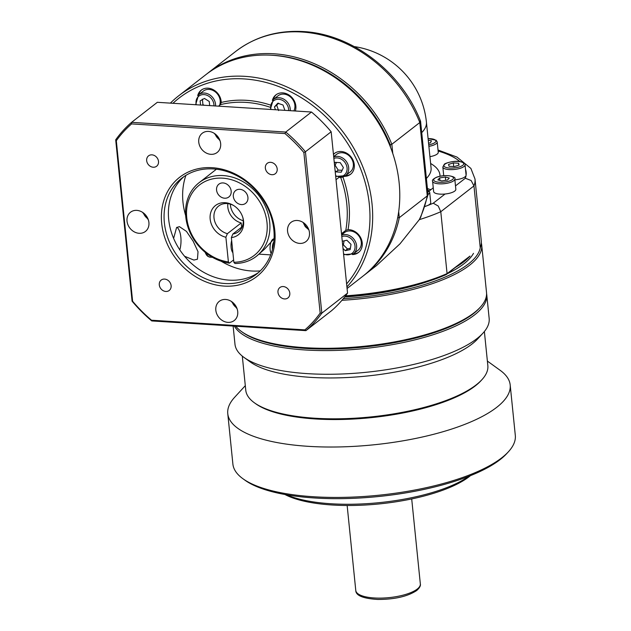 <?xml version="1.0" encoding="UTF-8"?>
<svg xmlns="http://www.w3.org/2000/svg" width="631" height="631" viewBox="0 0 631 631"><rect width="100%" height="100%" fill="white"/><g stroke="black" fill="none" stroke-linecap="round" stroke-linejoin="round"><path stroke-width="0.95" d="M341.623 234.787L344.392 232.634A11.153 9.386 52.1 0 1 357.58 234.456A11.153 9.386 52.1 0 1 358.085 250.239L353.423 253.867A13.18 11.098 -127.9 0 0 358.889 252.163M344.116 240.845L343.359 244.828L347.484 248.961L350.394 248.204M276.339 94.571A13.18 11.098 -127.9 0 0 273.341 99.453L278.003 95.817A11.153 9.386 52.1 0 1 290.962 97.411A11.153 9.386 52.1 0 1 293.833 110.906M243.984 357.406L250.191 361.894A121.657 39.209 -5.8 0 0 358.905 376.77A121.657 39.209 -5.8 0 0 472.114 343.95A121.657 39.209 -5.8 0 0 477.809 338.776L482.983 333.136A127.746 41.165 174.2 0 1 477.004 338.571A127.746 41.165 174.2 0 1 358.132 373.024A127.746 41.165 174.2 0 1 243.984 357.406A127.746 41.165 174.2 0 1 234.977 344.234L233.131 326.061M242.304 356.113L245.767 390.218A121.657 39.209 -5.8 0 0 254.34 402.759A121.657 39.209 -5.8 0 0 315.003 418.235A121.657 39.209 -5.8 0 0 476.263 384.815A121.657 39.209 -5.8 0 0 481.958 379.641A121.657 39.209 -5.8 0 0 487.842 365.633L484.371 331.52M341.947 300.301A127.746 41.165 -5.8 0 0 469.559 265.241A127.746 41.165 -5.8 0 0 481.705 245.088L486.517 292.445A127.746 41.165 174.2 0 1 480.341 307.163L479.308 308.291A126.523 40.778 174.2 0 1 473.392 313.67A126.523 40.778 174.2 0 1 355.647 347.799A126.523 40.778 174.2 0 1 242.588 332.332L241.35 331.441A127.746 41.165 174.2 0 1 235.765 326.227M234.393 326.14A127.746 41.165 -5.8 0 0 342.586 350.181A127.746 41.165 -5.8 0 0 474.599 314.885A127.746 41.165 -5.8 0 0 486.753 294.74A127.746 41.165 -5.8 0 0 486.588 293.596M242.896 478.708L244.962 480.199A139.908 45.085 -5.8 0 0 369.979 497.299A139.908 45.085 -5.8 0 0 500.17 459.565A139.908 45.085 -5.8 0 0 506.717 453.61L508.444 451.733A141.936 45.74 174.2 0 1 501.803 457.775A141.936 45.74 174.2 0 1 369.719 496.053A141.936 45.74 174.2 0 1 242.896 478.708A141.936 45.74 174.2 0 1 232.886 464.069L227.767 413.652A141.936 45.74 174.2 0 1 234.622 397.309L245.301 385.667M487.377 361.074L500.178 370.334A141.936 45.74 174.2 0 1 510.187 384.965L515.306 435.382A141.936 45.74 174.2 0 1 508.444 451.733M284.944 494.507A103.413 33.325 -5.8 0 0 378.206 504.027A103.413 33.325 -5.8 0 0 469.275 476.594A103.413 33.325 -5.8 0 0 470.426 475.664M468.943 476.255A105.44 33.979 174.2 0 1 379.468 502.631A105.44 33.979 174.2 0 1 286.521 494.783M486.753 294.74L489.159 318.418A127.746 41.165 174.2 0 1 482.983 333.136M510.187 384.965A141.936 45.74 174.2 0 1 496.684 407.358A141.936 45.74 174.2 0 1 308.535 446.346A141.936 45.74 174.2 0 1 227.767 413.652M254.34 402.759L255.587 403.659A120.442 38.814 -5.8 0 0 315.634 418.976A120.442 38.814 -5.8 0 0 480.925 380.769L481.958 379.641M480.341 307.163A127.746 41.165 174.2 0 1 474.37 312.597A127.746 41.165 174.2 0 1 355.498 347.05A127.746 41.165 174.2 0 1 241.35 331.441M344.936 296.641A126.523 40.778 -5.8 0 0 446.172 274.611L447.071 273.594L440.785 211.724L473.96 185.908A127.746 41.165 -5.8 0 0 475.001 179.015L481.279 240.884A127.746 41.165 174.2 0 1 480.238 247.786A126.523 40.778 174.2 0 1 468.344 264.026A126.523 40.778 174.2 0 1 343.319 298.668M446.172 274.611L455.369 267.457A121.657 39.209 -5.8 0 0 463.769 261.833A121.657 39.209 -5.8 0 0 469.985 256.083L447.071 273.594A127.746 41.165 174.2 0 1 345.551 295.844M473.495 253.346A121.657 39.209 174.2 0 1 463.966 263.75A121.657 39.209 174.2 0 1 447.347 273.696M271.014 55.197A126.523 106.529 52.1 0 1 390.242 144.807L391.835 144.294L419.812 122.524L420.151 120.844M427.999 194.853L420.743 217.127L419.284 219.659A127.746 107.554 52.1 0 0 427.266 195.894L428.023 194.482L420.562 121.239C401.49 71.981 351.964 33.94 303.14 31.55C277.474 30.13 254.971 36.779 235.623 51.497A127.746 107.554 52.1 0 1 301.855 32.007A127.746 107.554 52.1 0 1 419.812 122.524L427.266 195.894L399.289 217.663L397.656 217.813A126.523 106.529 52.1 0 1 397.64 217.908M363.598 275.629A127.746 107.554 -127.9 0 0 364.552 274.895L376.533 265.572L399.999 243.826L419.284 219.659A127.746 41.165 -5.8 0 0 440.785 211.724L438.261 206.069L433.26 203.198A119.63 38.554 174.2 0 1 427.084 205.722A11.153 3.597 174.2 0 1 424.915 206.416M480.238 247.786L473.96 185.908L471.112 180.498L465.331 178.242L455.487 185.9M346.924 286.939A127.746 107.554 -127.9 0 0 372.03 203.9A127.746 107.554 -127.9 0 0 297.745 92.386A127.746 107.554 -127.9 0 0 178.636 95.841L205.745 74.75A127.746 107.554 52.1 0 1 324.855 71.295A127.746 107.554 52.1 0 1 399.139 182.801A127.746 107.554 52.1 0 1 362.651 276.378L347.082 288.493M341.513 233.699L345.772 230.386L348.036 229.676A13.18 11.098 52.1 0 1 362.233 242.856A13.18 11.098 52.1 0 1 358.471 252.51A13.18 11.098 52.1 0 1 352.406 254.545M333.452 154.295A13.18 11.098 52.1 0 1 334.335 153.514A13.18 11.098 52.1 0 1 346.624 153.152A13.18 11.098 52.1 0 1 354.291 164.659A13.18 11.098 52.1 0 1 350.528 174.314A13.18 11.098 52.1 0 1 344.463 176.349M334.777 153.191A13.18 11.098 -127.9 0 0 333.476 154.587M272.434 100.266A13.18 11.098 52.1 0 1 275.897 94.895A13.18 11.098 52.1 0 1 288.186 94.532A13.18 11.098 52.1 0 1 295.852 106.04A13.18 11.098 52.1 0 1 295.347 111.001M197.732 95.565A13.18 11.098 52.1 0 1 201.194 90.186A13.18 11.098 52.1 0 1 213.483 89.831A13.18 11.098 52.1 0 1 221.15 101.331A13.18 11.098 52.1 0 1 221.213 102.467L220.432 104.659L218.5 106.166M201.636 89.862A13.18 11.098 -127.9 0 0 198.639 94.745L203.3 91.116A11.153 9.386 52.1 0 1 213.704 90.817A11.153 9.386 52.1 0 1 220.187 100.55A11.153 9.386 52.1 0 1 219.533 105.361M178.636 95.841A127.746 107.554 -127.9 0 0 170.37 103.129M172.949 103.295A125.719 105.85 52.1 0 1 292.192 92.544A125.719 105.85 52.1 0 1 369.34 204.452A125.719 105.85 52.1 0 1 346.616 283.926M202.377 99.154L202.937 104.667L204.176 105.259M336.504 162.427L335.093 165.196L338.208 170.133L342.144 170.252M333.681 156.591L336.449 154.437A11.153 9.386 52.1 0 1 342.231 152.734A11.153 9.386 52.1 0 1 352.484 160.534A11.153 9.386 52.1 0 1 350.142 172.042L345.48 175.67A13.18 11.098 -127.9 0 0 350.946 173.967M428.883 146.36A11.153 3.597 -5.8 0 0 429.845 146.179A11.153 3.597 -5.8 0 0 437.204 141.991L438.253 152.3A11.153 3.597 174.2 0 1 430.894 156.488A11.153 3.597 174.2 0 1 429.932 156.669M436.51 193.607A11.153 3.597 174.2 0 1 433.639 191.556L432.598 181.247A11.153 3.597 -5.8 0 0 435.461 183.29A11.153 3.597 -5.8 0 0 451.141 182.122A11.153 3.597 -5.8 0 0 454.785 178.991L455.834 189.308A11.153 3.597 174.2 0 1 445.068 194.009A11.153 3.597 174.2 0 1 436.51 193.607M242.265 226.687L232.863 234.006L231.364 237.595L233.864 262.259L234.929 263.506A46.639 39.264 -127.9 0 0 256.375 256.304A46.639 39.264 -127.9 0 0 266.164 208.191A46.639 39.264 -127.9 0 0 223.279 175.576A46.639 39.264 -127.9 0 0 199.096 182.698A46.639 39.264 -127.9 0 0 200.697 248.157A46.639 39.264 -127.9 0 0 218.271 260.161A46.639 39.264 -127.9 0 0 229.455 263.159L228.398 261.912A44.612 37.56 52.1 0 1 186.618 216.212A44.612 37.56 52.1 0 1 222.609 178.163A44.612 37.56 52.1 0 1 266.842 221.268A44.612 37.56 52.1 0 1 233.864 262.259M228.398 261.912L225.89 237.248L227.389 233.667A16.225 13.661 52.1 0 1 214.721 221.355A16.225 13.661 52.1 0 1 218.641 206.029A16.225 13.661 52.1 0 1 227.05 203.553A16.225 13.661 52.1 0 1 233.525 205.461M242.769 217.34A16.225 13.661 52.1 0 1 238.565 231.632A16.225 13.661 52.1 0 1 232.863 234.006M223.09 182.935A8.108 6.831 52.1 0 1 230.552 188.606A8.108 6.831 52.1 0 1 228.848 196.975A8.108 6.831 52.1 0 1 224.644 198.213A8.108 6.831 52.1 0 1 217.182 192.542A8.108 6.831 52.1 0 1 218.886 184.173A8.108 6.831 52.1 0 1 223.09 182.935M244.181 190.956A8.108 6.831 52.1 0 1 245.609 203.348A8.108 6.831 52.1 0 1 237.082 202.945A8.108 6.831 52.1 0 1 235.647 190.546A8.108 6.831 52.1 0 1 244.181 190.956M199.096 182.698L216.362 169.258A46.639 39.264 52.1 0 1 216.417 169.218M233.628 259.909L229.455 263.159M272.458 249.324A6.373 2.753 -86.4 0 1 272.434 249.15A6.373 2.753 -86.4 0 1 273.815 241.854M256.375 256.304L264.436 249.269L274.059 238.841A8.108 3.51 93.6 0 0 270.131 249.624A8.108 3.51 93.6 0 0 271.188 253.504M183.96 176.601A60.828 51.214 -127.9 0 0 173.927 239.094A60.828 51.214 -127.9 0 0 229.242 280.148A60.828 51.214 -127.9 0 0 258.568 272.482M213.286 168.934A60.828 51.214 52.1 0 1 269.224 211.464A60.828 51.214 52.1 0 1 256.462 274.225A60.828 51.214 52.1 0 1 224.92 283.508A60.828 51.214 52.1 0 1 168.982 240.971A60.828 51.214 52.1 0 1 181.744 178.218A60.828 51.214 52.1 0 1 213.286 168.934M212.229 167.696A62.855 52.925 -127.9 0 0 161.686 223.327A62.855 52.925 -127.9 0 0 224.257 286.095A62.855 52.925 -127.9 0 0 274.793 230.457A62.855 52.925 -127.9 0 0 212.229 167.696M151.961 154.847A6.57 5.537 52.1 0 1 158.002 159.446A6.57 5.537 52.1 0 1 156.63 166.229A6.57 5.537 52.1 0 1 153.215 167.231A6.57 5.537 52.1 0 1 147.173 162.632A6.57 5.537 52.1 0 1 148.553 155.849A6.57 5.537 52.1 0 1 151.961 154.847M277.19 168.887A6.57 5.537 52.1 0 1 275.313 173.706A6.57 5.537 52.1 0 1 269.185 173.88A6.57 5.537 52.1 0 1 265.359 168.146A6.57 5.537 52.1 0 1 267.236 163.326A6.57 5.537 52.1 0 1 273.365 163.153A6.57 5.537 52.1 0 1 277.19 168.887M284.518 298.936A6.57 5.537 52.1 0 1 278.476 294.338A6.57 5.537 52.1 0 1 279.856 287.555A6.57 5.537 52.1 0 1 283.264 286.553A6.57 5.537 52.1 0 1 289.306 291.151A6.57 5.537 52.1 0 1 287.925 297.935A6.57 5.537 52.1 0 1 284.518 298.936M159.296 284.896A6.57 5.537 52.1 0 1 161.173 280.085A6.57 5.537 52.1 0 1 167.302 279.904A6.57 5.537 52.1 0 1 171.119 285.646A6.57 5.537 52.1 0 1 169.242 290.457A6.57 5.537 52.1 0 1 163.113 290.639A6.57 5.537 52.1 0 1 159.296 284.896M136.801 210.375A12.163 10.246 52.1 0 1 147.993 218.886A12.163 10.246 52.1 0 1 145.438 231.435A12.163 10.246 52.1 0 1 139.128 233.296A12.163 10.246 52.1 0 1 127.943 224.786A12.163 10.246 52.1 0 1 130.499 212.237A12.163 10.246 52.1 0 1 136.801 210.375M220.653 143.56A12.163 10.246 52.1 0 1 217.174 152.465A12.163 10.246 52.1 0 1 205.832 152.797A12.163 10.246 52.1 0 1 198.757 142.18A12.163 10.246 52.1 0 1 202.235 133.267A12.163 10.246 52.1 0 1 213.578 132.936A12.163 10.246 52.1 0 1 220.653 143.56M299.678 243.408A12.163 10.246 52.1 0 1 288.493 234.898A12.163 10.246 52.1 0 1 291.041 222.349A12.163 10.246 52.1 0 1 297.351 220.487A12.163 10.246 52.1 0 1 308.535 228.998A12.163 10.246 52.1 0 1 305.988 241.547A12.163 10.246 52.1 0 1 299.678 243.408M215.826 310.231A12.163 10.246 52.1 0 1 219.304 301.318A12.163 10.246 52.1 0 1 230.646 300.987A12.163 10.246 52.1 0 1 237.721 311.604A12.163 10.246 52.1 0 1 234.251 320.516A12.163 10.246 52.1 0 1 222.901 320.848A12.163 10.246 52.1 0 1 215.826 310.231M173.62 238.384L176.577 227.546L179.417 226.647L186.453 231.388L193.22 241.334L198.024 251.706L197.456 259.223L193.859 260.067L184.575 256.273M221.158 261.234A68.937 58.044 -127.9 0 0 251.603 270.991A68.937 58.044 -127.9 0 0 260.264 270.896M185.908 175.347A68.937 58.044 -127.9 0 0 185.672 215.628M179.827 249.908A16.225 7.02 93.6 0 0 177.011 227.247M131.579 123.905L284.96 133.567A134.64 113.359 52.1 0 1 303.858 152.528L320.169 313.071A134.64 113.359 52.1 0 1 304.899 329.879L151.519 320.217A134.64 113.359 52.1 0 1 132.62 301.263L116.317 140.713A134.64 113.359 52.1 0 1 131.579 123.905L131.595 122.335L157.324 102.309L311.477 112.018A135.854 114.385 52.1 0 1 331.157 131.761L347.547 293.123A135.854 114.385 52.1 0 1 331.654 310.626L305.925 330.644A135.854 114.385 -127.9 0 0 321.826 313.15L347.547 293.123M320.169 313.071L321.826 313.15L305.428 151.779L331.157 131.761M303.858 152.528L305.428 151.779A135.854 114.385 -127.9 0 0 285.748 132.045L311.477 112.018M284.96 133.567L285.748 132.045L131.595 122.335A135.854 114.385 -127.9 0 0 115.694 139.83L132.084 301.192A135.854 114.385 -127.9 0 0 151.763 320.934L305.925 330.644L304.899 329.879M151.519 320.217L151.763 320.934M132.62 301.263L132.084 301.192M116.317 140.713L115.694 139.83M232.902 252.747A9.126 3.952 -86.4 0 1 231.664 240.521M241.634 227.184L241.2 222.917A16.225 13.661 52.1 0 1 227.862 203.624M227.389 233.667L241.2 222.917M230.339 204.144A16.225 13.661 -127.9 0 0 243.266 220.755M231.364 237.595A18.559 15.633 -127.9 0 0 242.935 217.884A18.559 15.633 -127.9 0 0 233.044 205.17A18.559 15.633 -127.9 0 0 210.47 213.625A18.559 15.633 -127.9 0 0 225.89 237.248M428.015 194.451A11.153 3.597 -5.8 0 0 429.679 192.281L430.728 202.59A11.153 3.597 174.2 0 1 427.084 205.722A119.63 38.554 174.2 0 1 424.868 206.558M441.787 180.939L437.875 179.89L439.665 177.926L445.36 177.011L449.272 178.06L447.482 180.024L441.787 180.939M439.665 177.926L439.917 180.442M445.691 180.316L445.36 177.011M465.031 164.77C465.512 163.61 463.927 162.561 460.283 161.615C454.714 160.25 444.366 163.303 444.248 164.375L442.844 167.026A11.153 3.597 -5.8 0 0 449.185 169.589A11.153 3.597 -5.8 0 0 463.974 166.529A11.153 3.597 -5.8 0 0 465.031 164.77L466.08 175.079A11.153 3.597 174.2 0 1 466.072 175.379A11.153 3.597 174.2 0 1 454.872 179.827M454.296 166.6L449.027 166.268L448.554 164.423L453.342 162.908L458.611 163.24L459.084 165.085L454.296 166.6M458.808 165.172L458.611 163.24M453.713 166.56L453.342 162.908M428.26 140.24L431.478 140.831L430.437 142.795L428.559 143.182M334.398 163.618L334.998 162.333L340.267 162.664L343.382 167.601L341.237 172.208L335.968 171.877L335.093 170.496M335.093 165.196L334.596 165.582M338.208 170.133L335.968 171.877M200.548 105.03L200.13 100.905L204.412 98.436L209.255 101.481L209.673 105.606M202.937 104.667L202.322 105.148M338.981 177.39L336.031 179.685M390.242 144.807L390.479 147.149M392.774 153.499L391.835 144.294A127.746 107.554 -127.9 0 0 207.646 73.267A127.746 107.554 -127.9 0 0 206.7 74.016M364.552 274.895A127.746 107.554 -127.9 0 0 399.289 217.663L398.682 211.677M469.985 256.083L455.369 267.457M426.39 178.455A85.161 27.448 174.2 0 0 431.083 168.043L426.43 122.209A85.161 27.448 174.2 0 1 421.737 132.62M428.875 281.174A121.657 39.209 174.2 0 1 344.652 297.004M481.705 245.088A127.746 41.165 -5.8 0 0 481.327 243.006M278.547 103.176L276.686 105.156L278.594 110.567M276.686 105.156L274.446 106.907L277.774 103.239L283.003 104.991L284.889 110.346M275.447 109.747L274.446 106.907M347.484 248.961L345.236 250.704L343.012 248.48M342.278 241.255L346.876 240.23L351.002 244.363L350.181 249.6L345.236 250.704M343.359 244.828L342.696 245.341M341.805 236.586A9.938 8.369 52.1 0 1 352.981 240.758A9.938 8.369 52.1 0 1 353.052 252.479A9.938 8.369 52.1 0 1 343.572 253.922M343.643 254.656L353.423 253.867A11.153 9.386 -127.9 0 0 354.425 252.936A11.153 9.386 -127.9 0 0 352.918 238.084A11.153 9.386 -127.9 0 0 341.663 235.15M270.975 109.471A9.938 8.369 52.1 0 1 274.808 100.037A9.938 8.369 52.1 0 1 285.322 102.435A9.938 8.369 52.1 0 1 288.659 110.583M290.26 110.685A11.153 9.386 -127.9 0 0 286.537 101.268A11.153 9.386 -127.9 0 0 273.341 99.446A11.153 9.386 -127.9 0 0 272.347 100.376M417.249 589.062A32.441 10.459 174.2 0 1 381.503 598.101A32.441 10.459 174.2 0 1 355.781 590.498C355.821 595.593 363.188 598.582 377.874 599.45C394.69 599.434 407.626 596.469 416.673 590.545C419.607 587.903 420.83 585.702 420.341 583.943A32.441 10.459 174.2 0 1 417.249 589.062M445.068 194.009L433.26 203.198M429.167 191.043L431.052 189.568A93.27 30.059 -5.8 0 0 433.252 187.738M427.4 188.377A8.108 6.831 -127.9 0 0 431.052 189.568M215.557 105.976A11.153 9.386 -127.9 0 0 215.526 104.178A11.153 9.386 -127.9 0 0 204.42 93.041A11.153 9.386 -127.9 0 0 198.639 94.745L195.626 104.722M196.273 104.762A9.938 8.369 52.1 0 1 204.018 94.587A9.938 8.369 52.1 0 1 213.956 105.874M339.699 177.374A11.153 9.386 -127.9 0 0 345.48 175.67A11.153 9.386 -127.9 0 0 348.667 167.499A11.153 9.386 -127.9 0 0 337.569 156.362A11.153 9.386 -127.9 0 0 333.72 156.961M333.862 158.389A9.938 8.369 52.1 0 1 347.058 167.838A9.938 8.369 52.1 0 1 335.629 175.726M219.691 139.822A9.938 8.369 52.1 0 1 215.108 133.938M308.496 228.903A9.938 8.369 52.1 0 1 303.921 223.019M428.094 138.639A9.938 3.202 174.2 0 1 435.303 140.043A9.938 3.202 174.2 0 1 428.725 144.814M462.76 165.314A9.938 3.202 174.2 0 1 449.587 168.043A9.938 3.202 174.2 0 1 444.879 164.186A9.938 3.202 174.2 0 1 458.051 161.457A9.938 3.202 174.2 0 1 462.76 165.314M450.211 180.758A9.938 3.202 174.2 0 1 436.242 181.799A9.938 3.202 174.2 0 1 436.936 177.193A9.938 3.202 174.2 0 1 450.905 176.152A9.938 3.202 174.2 0 1 450.211 180.758M204.996 252.132L206.479 255.011L207.899 256.399L210.036 257.156A14.197 6.144 -86.4 0 1 206.061 252.999M427.581 190.183A9.938 3.202 174.2 0 1 427.818 192.463M465.489 169.242A119.63 38.554 174.2 0 1 466.072 175.379A119.63 38.554 174.2 0 1 465.331 178.242M439.973 176.23A93.27 30.059 -5.8 0 0 430.618 163.484M438.127 151.022A119.63 38.554 174.2 0 1 459.865 161.552M236.759 307.873A9.938 8.369 52.1 0 1 232.176 301.989M147.954 218.791A9.938 8.369 52.1 0 1 143.371 212.907M270.131 104.951A103.003 86.723 -127.9 0 0 221.213 102.467M348.036 229.676A103.003 86.723 -127.9 0 0 342.901 177.027M220.432 104.659A101.386 85.359 52.1 0 1 269.997 107.199M340.685 177.445A101.386 85.359 52.1 0 1 345.772 230.386M273.341 99.446L270.328 109.431M347.153 505.494L355.781 590.498M214.303 133.37L220.038 140.745M303.109 222.451L305.262 226.655L308.851 229.826M437.204 141.991L436.195 140.248L428.086 138.568M442.844 167.026L443.719 175.678M454.785 178.991C457.01 176.972 446.298 173.62 436.613 177.208C433.229 178.865 431.888 180.214 432.598 181.247M259.144 254.159L270.675 254.885M210.036 257.156L212.442 257.306M427.55 189.868L428.788 190.641L429.679 192.281M231.372 301.421L237.106 308.796M148.301 219.714L142.559 212.339M335.7 176.459L345.48 175.67M475.001 179.015L470.892 168.422L456.978 157.08L438.017 149.997M235.623 51.497L207.646 73.267M426.43 122.209A85.161 85.161 0 0 0 354.283 46.584M411.704 498.94L420.341 583.943"/></g></svg>
